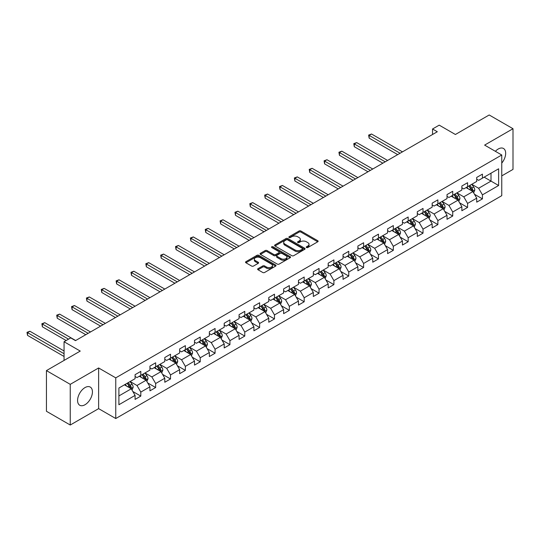<?xml version="1.0" encoding="UTF-8"?>
<svg xmlns="http://www.w3.org/2000/svg" width="540" height="540" viewBox="0 0 540 540"><rect width="100%" height="100%" fill="white"/><g stroke="black" fill="none" stroke-linecap="round" stroke-linejoin="round"><path stroke-width="0.81" d="M306.504 247.529A0.925 0.533 0 0 0 307.814 247.529L317.743 241.799A1.323 0.763 0 0 0 318.128 241.259A1.323 0.763 0 0 0 317.743 240.719L300.922 231.005A1.323 0.763 0 0 0 299.052 231.005L289.123 236.743A0.925 0.533 0 0 0 288.846 237.121A0.925 0.533 0 0 0 289.123 237.499A0.925 0.533 0 0 0 290.425 237.499L291.715 236.756A4.232 2.444 0 0 1 297.695 236.756L299.099 237.566A4.232 2.444 0 0 1 300.334 239.288A4.232 2.444 0 0 1 299.099 241.016L297.81 241.758A0.925 0.533 0 0 0 297.54 242.136A0.925 0.533 0 0 0 297.81 242.514A0.925 0.533 0 0 0 299.12 242.514L300.409 241.772A4.232 2.444 0 0 1 306.389 241.772L307.787 242.582A4.232 2.444 0 0 1 309.029 244.31A4.232 2.444 0 0 1 307.787 246.038L306.504 246.773A0.925 0.533 0 0 0 306.234 247.151A0.925 0.533 0 0 0 306.504 247.529L306.504 246.773M85.003 404.737A10.503 6.062 120 0 0 91.868 395.483A10.503 6.062 120 0 0 90.254 387.065A10.503 6.062 120 0 0 85.003 387.585A10.503 6.062 120 0 0 78.145 396.839A10.503 6.062 120 0 0 79.751 405.257A10.503 6.062 120 0 0 85.003 404.737M501.761 163.1A10.503 6.062 120 0 0 503.496 148.487A10.503 6.062 120 0 0 498.245 149.006A10.503 6.062 120 0 0 495.382 151.315M258.019 268.67A1.323 0.763 0 0 0 257.634 269.21A1.323 0.763 0 0 0 258.019 269.75L262.744 272.477A1.323 0.763 0 0 0 264.613 272.477L275.636 266.105A1.323 0.763 0 0 0 276.028 265.565A1.323 0.763 0 0 0 275.636 265.025L258.815 255.319A1.323 0.763 0 0 0 256.946 255.319L245.916 261.684A1.323 0.763 0 0 0 245.531 262.224A1.323 0.763 0 0 0 245.916 262.764L251.62 266.051A1.323 0.763 0 0 0 253.49 266.051L258.208 263.331A1.323 0.763 0 0 0 258.593 262.791A1.323 0.763 0 0 0 258.208 262.251L255.38 260.618A3.537 2.038 0 0 1 254.347 259.173A3.537 2.038 0 0 1 256.527 257.29A3.537 2.038 0 0 1 260.381 257.728L271.458 264.127A3.537 2.038 0 0 1 272.491 265.565A3.537 2.038 0 0 1 270.31 267.455A3.537 2.038 0 0 1 266.456 267.01L264.613 265.943A1.323 0.763 0 0 0 262.744 265.943L258.019 268.67L258.019 269.75M501.761 175.885L513 169.398L513 128.722L489.193 114.98L455.396 134.494L439.209 125.145L432.54 128.993L437.306 131.747L75.485 340.639L70.72 337.892L64.058 341.739L64.058 360.43M70.247 384.345L70.247 425.021L98.624 408.638L98.624 367.963L70.247 384.345L46.44 370.602L80.244 351.081L64.058 341.739M98.624 367.963L115.763 377.858L501.761 155L501.761 195.676L115.763 418.534L115.763 377.858M513 128.722L484.623 145.105L501.761 155M291.809 255.69A1.323 0.763 0 0 0 293.679 255.69L304.702 249.325A1.323 0.763 0 0 0 305.093 248.785A1.323 0.763 0 0 0 304.702 248.245L287.881 238.532A1.323 0.763 0 0 0 286.011 238.532L274.982 244.904A1.323 0.763 0 0 0 274.597 245.444A1.323 0.763 0 0 0 274.982 245.984L291.809 255.69M272.133 247.732A0.925 0.533 0 0 1 273.071 247.86L273.071 246.76L290.169 256.635A1.323 0.763 0 0 1 290.56 257.175A1.323 0.763 0 0 1 290.169 257.715L279.146 264.087A1.323 0.763 0 0 1 277.276 264.087L260.449 254.374L260.449 253.294A1.323 0.763 0 0 0 260.064 253.834A1.323 0.763 0 0 0 260.449 254.374M260.449 253.294L265.174 250.567A1.323 0.763 0 0 1 267.043 250.567L273.861 254.509A1.323 0.763 0 0 0 275.731 254.509L278.863 252.7A1.323 0.763 0 0 0 279.248 252.16A1.323 0.763 0 0 0 278.863 251.62L271.762 247.516A0.925 0.533 0 0 1 271.492 247.138A0.925 0.533 0 0 1 272.059 246.645A0.925 0.533 0 0 1 273.071 246.76M70.247 425.021L46.44 411.277L46.44 370.602M132.853 391.514L140.805 396.104L140.805 392.094L149.945 386.815L149.945 390.832L155.655 387.531L155.655 383.515L164.794 378.243L164.794 382.252L170.512 378.959L170.512 374.942L179.651 369.664L179.651 373.68L185.362 370.379L185.362 366.37L194.501 361.091L194.501 365.101L200.219 361.807L200.219 357.791L209.358 352.512L209.358 356.528L215.069 353.228L215.069 349.218L224.208 343.94L224.208 347.949L229.925 344.655L229.925 340.639L239.065 335.36L239.065 339.377L244.775 336.076L244.775 332.066L253.915 326.788L253.915 330.797L259.632 327.503L259.632 323.487L268.772 318.209L268.772 322.225L274.482 318.924L274.482 314.915L283.628 309.636L283.628 313.646L289.339 310.351L289.339 306.335L298.478 301.057L298.478 305.073L304.189 301.772L304.189 297.763L313.335 292.484L313.335 296.494L319.046 293.2L319.046 289.184L328.185 283.905L328.185 287.921L333.902 284.621L333.902 280.611L343.042 275.332L343.042 279.349L348.752 276.048L348.752 272.032L357.892 266.76L357.892 270.769L363.609 267.469L363.609 263.459L372.749 258.181L372.749 262.197L378.459 258.896L378.459 254.88L387.599 249.608L387.599 253.618L393.316 250.317L393.316 246.308L402.455 241.029L402.455 245.045L408.166 241.745L408.166 237.728L417.305 232.457L417.305 236.466L423.023 233.172L423.023 229.156L432.162 223.877L432.162 227.894L437.873 224.593L437.873 220.583L447.019 215.305L447.019 219.314L452.729 216.02L452.729 212.004L461.869 206.726L461.869 210.742L467.579 207.441L467.579 203.431L476.726 198.153L476.726 202.163L482.436 198.869L482.436 194.852L498.623 185.51L498.623 168.797L491.009 173.191L491.009 181.109L498.623 185.51M140.805 396.104L135.088 399.404L135.088 395.395L118.901 404.737L118.901 388.024L135.088 378.682L135.088 374.666L140.805 371.371L140.805 375.381L149.945 370.103L149.945 366.093L155.655 362.792L155.655 366.808L164.794 361.53L164.794 357.514L170.512 354.22L170.512 358.229L179.651 352.951L179.651 348.941L185.362 345.64L185.362 349.657L194.501 344.378L194.501 340.362L200.219 337.068L200.219 341.078L209.358 335.799L209.358 331.79L215.069 328.489L215.069 332.505L224.208 327.226L224.208 323.21L229.925 319.916L229.925 323.926L239.065 318.647L239.065 314.638L244.775 311.337L244.775 315.353L253.915 310.075L253.915 306.059L259.632 302.765L259.632 306.774L268.772 301.502L268.772 297.486L274.482 294.185L274.482 298.202L283.628 292.923L283.628 288.913L289.339 285.613L289.339 289.622L298.478 284.351L298.478 280.334L304.189 277.034L304.189 281.05L313.335 275.771L313.335 271.762L319.046 268.461L319.046 272.471L328.185 267.199L328.185 263.183L333.902 259.882L333.902 263.898L343.042 258.62L343.042 254.61L348.752 251.309L348.752 255.326L357.892 250.047L357.892 246.031L363.609 242.737L363.609 246.746L372.749 241.468L372.749 237.458L378.459 234.157L378.459 238.174L387.599 232.895L387.599 228.879L393.316 225.585L393.316 229.595L402.455 224.316L402.455 220.306L408.166 217.006L408.166 221.022L417.305 215.744L417.305 211.727L423.023 208.433L423.023 212.443L432.162 207.164L432.162 203.155L437.873 199.854L437.873 203.87L447.019 198.592L447.019 194.576L452.729 191.282L452.729 195.291L461.869 190.013L461.869 186.003L467.579 182.702L467.579 186.719L476.726 181.44L476.726 177.424L482.436 174.13L482.436 178.139L498.623 168.797M139.28 376.258L146.131 380.221L136.991 385.499L130.14 381.537M135.088 376.481L136.991 377.582L140.805 375.381M136.991 385.499L140.805 392.094M146.131 380.221L149.945 386.815M154.13 367.686L160.988 371.642L151.848 376.92L144.99 372.964M149.945 367.909L151.848 369.002L155.655 366.808M151.848 376.92L155.655 383.515M160.988 371.642L164.794 378.243M168.986 359.107L175.844 363.069L166.698 368.348L159.847 364.385M164.794 359.33L166.698 360.43L170.512 358.229M166.698 368.348L170.512 374.942M175.844 363.069L179.651 369.664M183.836 350.534L190.694 354.49L181.555 359.768L174.697 355.813M179.651 350.757L181.555 351.851L185.362 349.657M181.555 359.768L185.362 366.37M190.694 354.49L194.501 361.091M198.693 341.962L205.551 345.917L196.405 351.196L189.554 347.233M194.501 342.178L196.405 343.278L200.219 341.078M196.405 351.196L200.219 357.791M205.551 345.917L209.358 352.512M213.55 333.382L220.401 337.338L211.262 342.617L204.404 338.661M209.358 333.605L211.262 334.706L215.069 332.505M211.262 342.617L215.069 349.218M220.401 337.338L224.208 343.94M228.4 324.81L235.258 328.766L226.118 334.044L219.26 330.082M224.208 325.026L226.118 326.126L229.925 323.926M226.118 334.044L229.925 340.639M235.258 328.766L239.065 335.36M243.257 316.231L250.108 320.193L240.968 325.465L234.11 321.509M239.065 316.454L240.968 317.554L244.775 315.353M240.968 325.465L244.775 332.066M250.108 320.193L253.915 326.788M258.107 307.658L264.965 311.614L255.825 316.892L248.967 312.93M253.915 307.874L255.825 308.975L259.632 306.774M255.825 316.892L259.632 323.487M264.965 311.614L268.772 318.209M272.963 299.079L279.815 303.041L270.675 308.313L263.817 304.358M268.772 299.302L270.675 300.402L274.482 298.202M270.675 308.313L274.482 314.915M279.815 303.041L283.628 309.636M287.813 290.507L294.671 294.462L285.532 299.74L278.674 295.785M283.628 290.723L285.532 291.823L289.339 289.622M285.532 299.74L289.339 306.335M294.671 294.462L298.478 301.057M302.67 281.927L309.521 285.89L300.382 291.161L293.531 287.206M298.478 282.15L300.382 283.25L304.189 281.05M300.382 291.161L304.189 297.763M309.521 285.89L313.335 292.484M317.52 273.355L324.378 277.31L315.238 282.589L308.381 278.633M313.335 273.571L315.238 274.671L319.046 272.471M315.238 282.589L319.046 289.184M324.378 277.31L328.185 283.905M332.377 264.776L339.228 268.738L330.089 274.016L323.237 270.054M328.185 264.998L330.089 266.099L333.902 263.898M330.089 274.016L333.902 280.611M339.228 268.738L343.042 275.332M347.227 256.203L354.085 260.159L344.945 265.437L338.087 261.482M343.042 256.419L344.945 257.519L348.752 255.326M344.945 265.437L348.752 272.032M354.085 260.159L357.892 266.76M362.084 247.624L368.942 251.586L359.795 256.865L352.944 252.902M357.892 247.847L359.795 248.947L363.609 246.746M359.795 256.865L363.609 263.459M368.942 251.586L372.749 258.181M376.933 239.051L383.792 243.007L374.652 248.285L367.794 244.33M372.749 239.267L374.652 240.368L378.459 238.174M374.652 248.285L378.459 254.88M383.792 243.007L387.599 249.608M391.79 230.472L398.648 234.434L389.502 239.713L382.651 235.751M387.599 230.695L389.502 231.795L393.316 229.595M389.502 239.713L393.316 246.308M398.648 234.434L402.455 241.029M406.647 221.9L413.498 225.855L404.359 231.134L397.501 227.178M402.455 222.122L404.359 223.216L408.166 221.022M404.359 231.134L408.166 237.728M413.498 225.855L417.305 232.457M421.497 213.32L428.355 217.282L419.215 222.561L412.358 218.599M417.305 213.543L419.215 214.643L423.023 212.443M419.215 222.561L423.023 229.156M428.355 217.282L432.162 223.877M436.354 204.748L443.205 208.703L434.065 213.982L427.208 210.026M432.162 204.971L434.065 206.064L437.873 203.87M434.065 213.982L437.873 220.583M443.205 208.703L447.019 215.305M451.204 196.175L458.062 200.131L448.922 205.409L442.064 201.447M447.019 196.391L448.922 197.492L452.729 195.291M448.922 205.409L452.729 212.004M458.062 200.131L461.869 206.726M466.061 187.596L472.912 191.552L463.772 196.83L456.921 192.875M461.869 187.819L463.772 188.919L467.579 186.719M463.772 196.83L467.579 203.431M472.912 191.552L476.726 198.153M484.151 177.154L491.009 181.109L478.629 188.257L471.771 184.295M476.726 179.24L478.629 180.34L482.436 178.139M478.629 188.257L482.436 194.852M98.624 408.638L115.763 418.534M432.54 128.993L432.54 134.494M118.901 395.942L131.281 388.793L124.423 384.838M131.281 388.793L135.088 395.395M474.485 194.279L482.436 198.869M459.635 202.851L467.579 207.441M444.778 211.43L452.729 216.02M429.928 220.003L437.873 224.593M415.071 228.575L423.023 233.172M400.214 237.154L408.166 241.745M385.364 245.727L393.316 250.317M370.507 254.306L378.459 258.896M355.658 262.879L363.609 267.469M340.801 271.458L348.752 276.048M325.951 280.031L333.902 284.621M311.094 288.61L319.046 293.2M296.244 297.182L304.189 301.772M281.387 305.762L289.339 310.351M266.537 314.334L274.482 318.924M251.681 322.913L259.632 327.503M236.824 331.486L244.775 336.076M221.974 340.065L229.925 344.655M207.117 348.638L215.069 353.228M192.267 357.217L200.219 361.807M177.41 365.789L185.362 370.379M162.56 374.362L170.512 378.959M147.703 382.941L155.655 387.531M306.875 247.664L307.787 247.131A4.232 2.444 0 0 0 309.029 245.41L309.029 244.31M300.334 239.288L300.334 240.388A4.232 2.444 0 0 1 299.099 242.116L298.181 242.642M317.723 241.812L300.922 232.106A1.323 0.763 0 0 0 299.052 232.106L289.487 237.627M304.688 249.338L287.881 239.632A1.323 0.763 0 0 0 286.011 239.632L275.002 245.99M302.366 249.163A0.925 0.533 0 0 0 302.636 248.785A0.925 0.533 0 0 0 302.366 248.407L287.604 239.882A0.925 0.533 0 0 0 286.295 239.882L284.938 240.665A4.232 2.444 0 0 0 283.696 242.393A4.232 2.444 0 0 0 284.938 244.121L295.029 249.946A4.232 2.444 0 0 0 301.016 249.946L302.366 249.163L302.366 250.263A0.925 0.533 0 0 0 302.636 249.885L302.636 248.785M283.696 242.393L283.696 243.493A4.232 2.444 0 0 0 284.938 245.221L284.938 244.121M302.366 250.263L301.016 251.046A4.232 2.444 0 0 1 295.029 251.046L284.938 245.221M260.469 254.381L265.174 251.667L265.174 250.567M279.248 252.16L279.248 253.26A1.323 0.763 0 0 1 278.863 253.8L275.731 255.609A1.323 0.763 0 0 1 273.861 255.609L267.043 251.667A1.323 0.763 0 0 0 265.174 251.667M273.071 247.86L290.156 257.728M280.942 258.593A3.537 2.038 0 0 0 284.796 259.038A3.537 2.038 0 0 0 286.976 257.148A3.537 2.038 0 0 0 285.944 255.704L282.042 253.456A1.323 0.763 0 0 0 280.172 253.456L277.04 255.265A1.323 0.763 0 0 0 276.656 255.798A1.323 0.763 0 0 0 277.04 256.338L280.942 258.593L280.942 259.693A3.537 2.038 0 0 0 284.796 260.138A3.537 2.038 0 0 0 286.976 258.248L286.976 257.148M276.656 255.798L276.656 256.898A1.323 0.763 0 0 0 277.04 257.438L277.04 256.338M280.942 259.693L277.04 257.438M272.491 265.565L272.491 266.666A3.537 2.038 0 0 1 270.31 268.556A3.537 2.038 0 0 1 266.456 268.11L264.613 267.043A1.323 0.763 0 0 0 262.744 267.043L258.039 269.757M254.347 259.173L254.347 260.273A3.537 2.038 0 0 0 255.38 261.718L255.38 260.618M258.188 263.338L255.38 261.718M275.636 265.025L275.636 266.105L258.815 256.412A1.323 0.763 0 0 0 256.946 256.412L245.936 262.771M473.668 192.854L474.802 190.006A3.571 2.059 -120 0 0 473.661 186.968L471.697 184.343M468.268 188.872L466.931 187.09M402.455 151.862L371.54 134.014L369.158 135.392L369.158 138.139L397.697 154.616M472.365 191.234L472.871 190.154A3.571 2.059 -120 0 0 471.852 188.008L469.888 185.389M468.99 185.902L471.17 188.811A1.816 1.046 60 0 1 471.501 189.365L472.871 190.154M468.74 186.044L470.711 188.669A3.571 2.059 60 0 1 471.731 190.816M369.158 138.139L368.631 135.088L400.073 153.239M368.631 135.088L371.54 134.014M458.811 201.434L459.945 198.578A3.571 2.059 -120 0 0 458.804 195.541L456.84 192.915M453.418 197.451L452.081 195.669M387.599 160.441L356.683 142.594L354.301 143.964L354.301 146.711L382.84 163.188M457.508 199.814L458.021 198.734A3.571 2.059 -120 0 0 456.995 196.587L455.031 193.961M454.14 194.481L456.32 197.39A1.816 1.046 60 0 1 456.651 197.944L458.021 198.734M453.89 194.623L455.855 197.249A3.571 2.059 60 0 1 456.874 199.395M354.301 146.711L353.781 143.66L385.223 161.818M353.781 143.66L356.683 142.594M443.961 210.006L445.095 207.157A3.571 2.059 -120 0 0 443.954 204.12L441.99 201.494M438.561 206.024L437.225 204.242M372.749 169.013L341.834 151.166L339.451 152.543L339.451 155.291L367.983 171.767M442.651 208.386L443.165 207.306A3.571 2.059 -120 0 0 442.145 205.16L440.181 202.541M439.283 203.054L441.464 205.963A1.816 1.046 60 0 1 441.794 206.516L443.165 207.306M439.034 203.195L441.005 205.821A3.571 2.059 60 0 1 442.024 207.968M339.451 155.291L338.924 152.239L370.366 170.39M338.924 152.239L341.834 151.166M429.104 218.585L430.238 215.73A3.571 2.059 -120 0 0 429.098 212.693L427.133 210.067M423.711 214.603L422.375 212.821M357.892 177.593L326.977 159.746L324.594 161.116L324.594 163.863L353.133 180.34M427.802 216.965L428.315 215.885A3.571 2.059 -120 0 0 427.288 213.739L425.324 211.113M424.433 211.633L426.613 214.542A1.816 1.046 60 0 1 426.944 215.096L428.315 215.885M424.183 211.775L426.148 214.394A3.571 2.059 60 0 1 427.167 216.54M324.594 163.863L324.074 160.812L355.516 178.963M324.074 160.812L326.977 159.746M414.254 227.158L415.382 224.309A3.571 2.059 -120 0 0 414.248 221.265L412.283 218.646M408.854 223.175L407.518 221.393M343.042 186.165L312.127 168.318L309.744 169.695L309.744 172.442L338.276 188.919M412.945 225.538L413.458 224.458A3.571 2.059 -120 0 0 412.439 222.311L410.474 219.692M409.577 220.205L411.757 223.115A1.816 1.046 60 0 1 412.088 223.668L413.458 224.458M409.327 220.347L411.291 222.973A3.571 2.059 60 0 1 412.317 225.119M309.744 172.442L309.218 169.391L340.659 187.542M309.218 169.391L312.127 168.318M399.398 235.737L400.532 232.882A3.571 2.059 -120 0 0 399.391 229.844L397.427 227.219M394.004 231.755L392.668 229.972M328.185 194.744L297.27 176.891L294.887 178.268L294.887 181.015L323.426 197.492M398.095 234.117L398.608 233.037A3.571 2.059 -120 0 0 397.582 230.891L395.618 228.265M394.726 228.785L396.907 231.694A1.816 1.046 60 0 1 397.238 232.241L398.608 233.037M394.477 228.926L396.441 231.545A3.571 2.059 60 0 1 397.46 233.692M294.887 181.015L294.368 177.964L325.802 196.115M294.368 177.964L297.27 176.891M384.548 244.31L385.675 241.461A3.571 2.059 -120 0 0 384.541 238.417L382.577 235.798M379.148 240.327L377.811 238.545M313.335 203.317L282.413 185.47L280.037 186.847L280.037 189.594L308.57 206.064M383.238 242.69L383.751 241.61A3.571 2.059 -120 0 0 382.732 239.463L380.761 236.844M379.87 237.357L382.05 240.266A1.816 1.046 60 0 1 382.381 240.82L383.751 241.61M379.62 237.499L381.584 240.125A3.571 2.059 60 0 1 382.61 242.271M280.037 189.594L279.511 186.543L310.952 204.694M279.511 186.543L282.413 185.47M369.691 252.889L370.825 250.034A3.571 2.059 -120 0 0 369.684 246.996L367.72 244.37M364.291 248.9L362.961 247.118M298.478 211.896L267.563 194.042L265.181 195.419L265.181 198.167L293.719 214.643M368.388 251.269L368.894 250.189A3.571 2.059 -120 0 0 367.875 248.042L365.911 245.417M365.02 245.929L367.2 248.846A1.816 1.046 60 0 1 367.524 249.392L368.894 250.189M364.77 246.078L366.734 248.697A3.571 2.059 60 0 1 367.754 250.844M265.181 198.167L264.661 195.116L296.096 213.266M264.661 195.116L267.563 194.042M354.834 261.461L355.968 258.613A3.571 2.059 -120 0 0 354.834 255.569L352.863 252.95M349.441 257.479L348.104 255.697M283.628 220.469L252.707 202.622L250.331 203.992L250.331 206.746L278.863 223.216M353.531 259.841L354.044 258.761A3.571 2.059 -120 0 0 353.025 256.615L351.054 253.989M350.163 254.509L352.343 257.418A1.816 1.046 60 0 1 352.674 257.972L354.044 258.761M349.913 254.651L351.877 257.276A3.571 2.059 60 0 1 352.904 259.423M250.331 206.746L249.804 203.695L281.246 221.846M249.804 203.695L252.707 202.622M339.984 270.041L341.118 267.185A3.571 2.059 -120 0 0 339.977 264.148L338.013 261.522M334.584 266.051L333.254 264.269M268.772 229.048L237.857 211.194L235.474 212.571L235.474 215.318L264.013 231.795M338.681 268.414L339.188 267.341A3.571 2.059 -120 0 0 338.168 265.194L336.204 262.568M335.306 263.081L337.487 265.997A1.816 1.046 60 0 1 337.817 266.544L339.188 267.341M335.063 263.23L337.028 265.849A3.571 2.059 60 0 1 338.047 267.995M235.474 215.318L234.954 212.267L266.389 230.418M234.954 212.267L237.857 211.194M325.127 278.613L326.261 275.758A3.571 2.059 -120 0 0 325.121 272.72L323.156 270.101M319.734 274.631L318.398 272.849M253.915 237.62L223 219.773L220.624 221.144L220.624 223.898L249.156 240.368M323.825 276.993L324.338 275.913A3.571 2.059 -120 0 0 323.312 273.767L321.347 271.141M320.456 271.661L322.637 274.57A1.816 1.046 60 0 1 322.967 275.123L324.338 275.913M320.207 271.802L322.171 274.428A3.571 2.059 60 0 1 323.197 276.575M220.624 223.898L220.097 220.847L251.539 238.997M220.097 220.847L223 219.773M310.277 287.192L311.411 284.337A3.571 2.059 -120 0 0 310.271 281.3L308.306 278.674M304.877 283.203L303.548 281.421M239.065 246.2L208.15 228.346L205.767 229.723L205.767 232.47L234.306 248.947M308.975 285.566L309.481 284.486A3.571 2.059 -120 0 0 308.462 282.346L306.497 279.72M305.6 280.233L307.78 283.142A1.816 1.046 60 0 1 308.111 283.696L309.481 284.486M305.357 280.382L307.321 283A3.571 2.059 60 0 1 308.34 285.147M205.767 232.47L205.241 229.419L236.682 247.57M205.241 229.419L208.15 228.346M295.421 295.765L296.555 292.91A3.571 2.059 -120 0 0 295.414 289.872L293.45 287.253M290.027 291.782L288.691 290M224.208 254.772L193.293 236.925L190.917 238.295L190.917 241.049L219.449 257.519M294.118 294.145L294.631 293.065A3.571 2.059 -120 0 0 293.605 290.918L291.641 288.293M290.75 288.812L292.93 291.722A1.816 1.046 60 0 1 293.26 292.275L294.631 293.065M290.5 288.954L292.464 291.58A3.571 2.059 60 0 1 293.483 293.726M190.917 241.049L190.391 237.998L221.832 256.149M190.391 237.998L193.293 236.925M280.571 304.344L281.704 301.489A3.571 2.059 -120 0 0 280.564 298.451L278.6 295.826M275.171 300.355L273.834 298.573M209.358 263.351L178.443 245.498L176.06 246.875L176.06 249.622L204.599 266.099M279.268 302.717L279.774 301.637A3.571 2.059 -120 0 0 278.755 299.491L276.791 296.872M275.893 297.385L278.073 300.294A1.816 1.046 60 0 1 278.404 300.848L279.774 301.637M275.643 297.533L277.614 300.152A3.571 2.059 60 0 1 278.633 302.299M176.06 249.622L175.534 246.571L206.975 264.722M175.534 246.571L178.443 245.498M265.714 312.916L266.848 310.061A3.571 2.059 -120 0 0 265.707 307.024L263.743 304.405M260.321 308.934L258.984 307.152M194.501 271.924L163.586 254.077L161.204 255.447L161.204 258.201L189.743 274.671M264.411 311.297L264.924 310.216A3.571 2.059 -120 0 0 263.898 308.07L261.934 305.444M261.043 305.964L263.223 308.873A1.816 1.046 60 0 1 263.554 309.427L264.924 310.216M260.793 306.106L262.757 308.732A3.571 2.059 60 0 1 263.776 310.878M161.204 258.201L160.684 255.15L192.125 273.301M160.684 255.15L163.586 254.077M250.864 321.496L251.991 318.641A3.571 2.059 -120 0 0 250.857 315.603L248.893 312.977M245.464 317.507L244.127 315.725M179.651 280.503L148.736 262.649L146.353 264.026L146.353 266.774L174.886 283.25M249.554 319.869L250.067 318.789A3.571 2.059 -120 0 0 249.048 316.643L247.084 314.024M246.186 314.537L248.366 317.446A1.816 1.046 60 0 1 248.697 317.999L250.067 318.789M245.936 314.678L247.907 317.304A3.571 2.059 60 0 1 248.927 319.451M146.353 266.774L145.827 263.723L177.269 281.873M145.827 263.723L148.736 262.649M236.007 330.068L237.141 327.213A3.571 2.059 -120 0 0 236 324.175L234.036 321.55M230.614 326.086L229.277 324.304M164.794 289.076L133.88 271.228L131.497 272.599L131.497 275.346L160.036 291.823M234.704 328.448L235.217 327.368A3.571 2.059 -120 0 0 234.191 325.222L232.227 322.596M231.336 323.116L233.516 326.025A1.816 1.046 60 0 1 233.847 326.579L235.217 327.368M231.086 323.257L233.05 325.883A3.571 2.059 60 0 1 234.07 328.03M131.497 275.346L130.977 272.295L162.419 290.453M130.977 272.295L133.88 271.228M221.157 338.641L222.284 335.792A3.571 2.059 -120 0 0 221.15 332.755L219.186 330.129M215.757 334.658L214.421 332.876M149.945 297.648L119.023 279.801L116.647 281.178L116.647 283.925L145.179 300.402M219.847 337.021L220.361 335.941A3.571 2.059 -120 0 0 219.341 333.794L217.377 331.175M216.479 331.688L218.66 334.598A1.816 1.046 60 0 1 218.99 335.151L220.361 335.941M216.23 331.83L218.194 334.456A3.571 2.059 60 0 1 219.22 336.602M116.647 283.925L116.12 280.874L147.562 299.025M116.12 280.874L119.023 279.801M206.3 347.22L207.434 344.365A3.571 2.059 -120 0 0 206.294 341.327L204.329 338.702M200.9 343.238L199.571 341.456M135.088 306.227L104.173 288.38L101.79 289.75L101.79 292.498L130.329 308.975M204.998 345.6L205.504 344.52A3.571 2.059 -120 0 0 204.485 342.374L202.52 339.748M201.629 340.268L203.81 343.177A1.816 1.046 60 0 1 204.134 343.73L205.504 344.52M201.38 340.409L203.344 343.035A3.571 2.059 60 0 1 204.363 345.182M101.79 292.498L101.27 289.447L132.705 307.604M101.27 289.447L104.173 288.38M191.45 355.793L192.578 352.944A3.571 2.059 -120 0 0 191.444 349.906L189.472 347.281M186.05 351.81L184.714 350.028M120.238 314.8L89.316 296.953L86.94 298.33L86.94 301.077L115.472 317.554M190.141 354.173L190.654 353.093A3.571 2.059 -120 0 0 189.635 350.946L187.663 348.327M186.773 348.84L188.953 351.749A1.816 1.046 60 0 1 189.284 352.303L190.654 353.093M186.523 348.982L188.487 351.608A3.571 2.059 60 0 1 189.513 353.754M86.94 301.077L86.414 298.026L117.855 316.177M86.414 298.026L89.316 296.953M176.594 364.372L177.728 361.517A3.571 2.059 -120 0 0 176.587 358.479L174.623 355.853M171.194 360.389L169.864 358.607M105.381 323.379L74.466 305.532L72.083 306.902L72.083 309.65L100.622 326.126M175.291 362.752L175.797 361.672A3.571 2.059 -120 0 0 174.778 359.525L172.814 356.9M171.916 357.419L174.096 360.329A1.816 1.046 60 0 1 174.427 360.882L175.797 361.672M171.673 357.561L173.637 360.18A3.571 2.059 60 0 1 174.656 362.327M72.083 309.65L71.564 306.599L102.998 324.749M71.564 306.599L74.466 305.532M161.737 372.944L162.871 370.096A3.571 2.059 -120 0 0 161.737 367.052L159.766 364.433M156.344 368.962L155.007 367.18M90.524 331.952L59.609 314.105L57.233 315.482L57.233 318.229L85.766 334.706M160.434 371.324L160.947 370.244A3.571 2.059 -120 0 0 159.928 368.098L157.957 365.479M157.066 365.992L159.246 368.901A1.816 1.046 60 0 1 159.577 369.455L160.947 370.244M156.816 366.133L158.78 368.759A3.571 2.059 60 0 1 159.806 370.906M57.233 318.229L56.707 315.178L88.148 333.329M56.707 315.178L59.609 314.105M146.887 381.524L148.021 378.668A3.571 2.059 -120 0 0 146.88 375.631L144.916 373.005M141.487 377.541L140.157 375.759M75.674 340.531L44.759 322.677L42.377 324.054L42.377 326.801L66.15 340.531M145.584 379.904L146.09 378.824A3.571 2.059 -120 0 0 145.071 376.677L143.107 374.051M142.209 374.571L144.389 377.48A1.816 1.046 60 0 1 144.72 378.027L146.09 378.824M141.966 374.713L143.93 377.332A3.571 2.059 60 0 1 144.95 379.478M42.377 326.801L41.857 323.75L68.533 339.154M41.857 323.75L44.759 322.677M132.03 390.096L133.164 387.248A3.571 2.059 -120 0 0 132.023 384.203L130.059 381.584M126.637 386.113L125.3 384.332M64.058 350.973L29.902 331.256L27.527 332.633L27.527 335.381L64.058 356.474M130.727 388.476L131.24 387.396A3.571 2.059 -120 0 0 130.214 385.25L128.25 382.631M127.359 383.144L129.539 386.053A1.816 1.046 60 0 1 129.87 386.606L131.24 387.396M127.109 383.285L129.073 385.911A3.571 2.059 60 0 1 130.093 388.058M27.527 335.381L27 332.329L64.058 353.72M27 332.329L29.902 331.256M307.787 247.131L307.787 246.038M297.81 242.514L297.81 241.758M299.099 242.116L299.099 241.016M289.123 237.499L289.123 236.743M299.052 232.106L299.052 231.005M300.922 232.106L300.922 231.005M317.743 241.799L317.743 240.719M274.982 245.984L274.982 244.904M286.011 239.632L286.011 238.532M287.881 239.632L287.881 238.532M304.702 249.325L304.702 248.245M295.029 251.046L295.029 249.946M301.016 251.046L301.016 249.946M267.043 251.667L267.043 250.567M273.861 255.609L273.861 254.509M275.731 255.609L275.731 254.509M278.863 253.8L278.863 252.7M290.169 257.715L290.169 256.635M262.744 267.043L262.744 265.943M264.613 267.043L264.613 265.943M266.456 268.11L266.456 267.01M258.208 263.331L258.208 262.251M245.916 262.764L245.916 261.684M256.946 256.412L256.946 255.319M258.815 256.412L258.815 255.319M472.561 191.349L474.775 190.073M471.852 188.008L473.661 186.968M469.314 189.472L470.711 188.669M457.711 199.928L459.925 198.646M456.995 196.587L458.804 195.541M454.457 198.052L455.855 197.249M442.854 208.501L445.068 207.225M442.145 205.16L443.954 204.12M439.607 206.624L441.005 205.821M428.004 217.08L430.218 215.798M427.288 213.739L429.098 212.693M424.751 215.204L426.148 214.394M413.147 225.653L415.361 224.377M412.439 222.311L414.248 221.265M409.901 223.776L411.291 222.973M398.291 234.232L400.505 232.949M397.582 230.891L399.391 229.844M395.044 232.355L396.441 231.545M383.44 242.804L385.655 241.529M382.732 239.463L384.541 238.417M380.194 240.928L381.584 240.125M368.584 251.384L370.798 250.101M367.875 248.042L369.684 246.996M365.337 249.507L366.734 248.697M353.734 259.956L355.948 258.68M353.025 256.615L354.834 255.569M350.487 258.079L351.877 257.276M338.877 268.535L341.091 267.253M338.168 265.194L339.977 264.148M335.63 266.659L337.028 265.849M324.027 277.108L326.241 275.832M323.312 273.767L325.121 272.72M320.774 275.231L322.171 274.428M309.17 285.687L311.384 284.404M308.462 282.346L310.271 281.3M305.924 283.81L307.321 283M294.32 294.26L296.534 292.984M293.605 290.918L295.414 289.872M291.067 292.383L292.464 291.58M279.464 302.832L281.678 301.556M278.755 299.491L280.564 298.451M276.217 300.962L277.614 300.152M264.613 311.411L266.828 310.135M263.898 308.07L265.707 307.024M261.36 309.535L262.757 308.732M249.757 319.984L251.971 318.708M249.048 316.643L250.857 315.603M246.51 318.114L247.907 317.304M234.907 328.563L237.114 327.287M234.191 325.222L236 324.175M231.653 326.687L233.05 325.883M220.05 337.136L222.264 335.86M219.341 333.794L221.15 332.755M216.803 335.259L218.194 334.456M205.193 345.715L207.407 344.432M204.485 342.374L206.294 341.327M201.947 343.838L203.344 343.035M190.343 354.287L192.557 353.012M189.635 350.946L191.444 349.906M187.097 352.411L188.487 351.608M175.487 362.867L177.701 361.584M174.778 359.525L176.587 358.479M172.24 360.99L173.637 360.18M160.637 371.439L162.851 370.163M159.928 368.098L161.737 367.052M157.39 369.562L158.78 368.759M145.78 380.018L147.994 378.736M145.071 376.677L146.88 375.631M142.533 378.142L143.93 377.332M130.93 388.591L133.144 387.315M130.214 385.25L132.023 384.203M127.676 386.714L129.073 385.911"/></g></svg>
